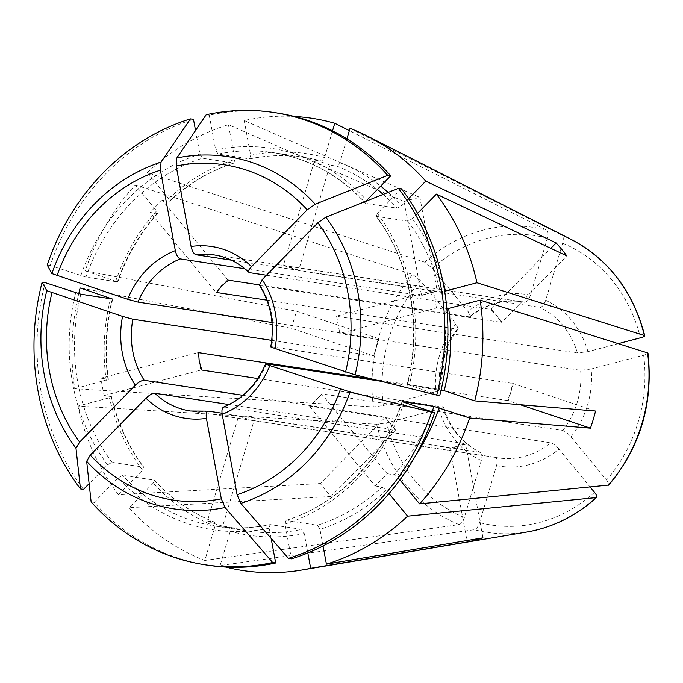 <?xml version="1.0" encoding="UTF-8"?>
<svg xmlns="http://www.w3.org/2000/svg" width="683" height="683" viewBox="0 0 683 683"><rect width="100%" height="100%" fill="white"/><g stroke="black" fill="none" stroke-linecap="round" stroke-linejoin="round"><path stroke-width="0.51" stroke-dasharray="3.42 2.56" d="M242.986 395.329L385.152 416.971L395.816 429.949A994.508 344.616 -39.4 0 1 395.824 430.35L385.152 417.381L320.318 483.538L118.466 494.714L142.551 470.135L143.481 467.129L112.003 462.34L107.581 464.807L89.114 483.649M253.88 421.129A994.508 436.983 -71.5 0 1 254.554 420.719L495.329 457.388C497.267 458.242 497.668 460.965 496.558 465.567L479.603 522.597C478.22 526.67 476.469 529.035 474.352 529.692L220.097 565.541L230.282 531.272L229.667 527.199L222.667 526.132L253.88 421.129L238.623 416.032A994.508 436.983 -71.5 0 1 239.298 415.623L480.081 452.291C482.01 453.145 482.42 455.877 481.302 460.479L464.355 517.509C462.963 521.573 461.213 523.938 459.096 524.595L204.84 560.444L215.025 526.175L214.411 522.102A188.952 169.247 98.7 0 1 154.145 480.106L122.675 475.308L118.244 477.776L94.16 502.355A228.737 204.883 98.7 0 0 208.025 565.217M496.558 465.567A86.903 77.836 -81.3 0 0 558.976 449.132L590.197 487.099M558.976 449.132C555.894 445.632 553.136 443.523 550.711 442.797L309.937 406.129L315.725 400.281L309.706 406.419A994.508 277.076 -135.6 0 1 309.937 406.129M271.142 538.409L269.247 528.198L270.024 524.612M309.706 406.419L375.121 485.98A188.952 169.247 -81.3 0 0 387.159 473.695L321.744 394.142A994.508 277.076 -135.6 0 1 321.966 393.852L562.749 430.521C565.174 431.246 567.923 433.355 571.014 436.847L606.538 480.055C608.92 483.129 609.484 484.887 608.229 485.314M571.014 436.847A86.903 77.836 -81.3 0 0 591.171 369.008L643.651 355.186C647.253 354.17 648.56 353.41 647.586 352.906M591.171 369.008L580.635 370.331L339.852 333.671A994.508 159.907 169.5 0 1 339.775 333.466L436.403 308.016L443.395 309.083A188.952 169.247 98.7 0 1 439.049 389.284L407.179 384.503M402.415 401.826A188.952 169.247 98.7 0 1 286.032 520.446L285.707 520.48C337.897 504.293 382.864 458.6 402.074 401.578M323.05 545.965L319.977 529.376L317.51 525.244L286.032 520.446L285.007 524.049L291.445 558.822M266.532 363.834A78.946 70.708 98.7 0 1 224.229 407.008L223.486 407.111M436.403 308.016A188.952 169.247 -81.3 0 0 433.176 290.651L336.557 316.101A994.508 159.907 169.5 0 0 336.634 316.297L577.417 352.966L587.952 351.643L618.269 343.651M587.952 351.643A86.903 77.836 -81.3 0 0 545.691 300.247L562.638 243.216C563.688 239.093 563.432 236.429 561.878 235.208L350.029 128.378M545.691 300.247C544.095 304.772 542.174 307.145 539.92 307.367L299.137 270.699A994.508 436.983 108.5 0 1 298.753 270.135L329.966 165.124L336.958 166.191A188.952 169.247 98.7 0 1 377.323 189.532M401.433 188.79L377.34 213.369L376.41 216.366L376.017 216.135M417.552 213.352L412.319 218.697L407.888 221.164L376.41 216.366A188.952 169.247 98.7 0 1 407.572 384.495L439.75 395.551M259.48 285.127L260.3 285.648A78.946 70.708 98.7 0 1 271.621 346.716L270.835 346.733M329.966 165.124A188.952 169.247 -81.3 0 0 314.718 160.035L283.505 265.038A994.508 436.983 108.5 0 0 283.889 265.61L524.664 302.27C526.917 302.057 528.847 299.683 530.443 295.15L547.39 238.119C548.44 234.004 548.184 231.332 546.622 230.111L349.354 130.641M530.443 295.15A86.903 77.836 -81.3 0 0 468.017 311.593L432.484 268.385L424.775 262.204L147.28 172.671A228.737 204.883 98.7 0 1 228.446 124.682L234.892 159.455L233.859 163.049L202.39 158.26L199.923 154.127L195.534 130.444M421.479 295.176L429.351 293.101L421.223 295.611A994.508 412.267 75.2 0 0 421.479 295.176L404.131 201.57L228.446 124.682M404.131 201.57A175.625 157.312 98.7 0 1 419.883 197.421L244.198 120.532A228.737 204.883 98.7 0 1 294.253 116.469M468.017 311.593L470.143 316.681L469.289 316.861L259.378 284.896M244.198 120.532L250.644 155.306L249.611 158.9L218.142 154.11L215.674 149.978L209.229 115.205A228.737 204.883 98.7 0 1 276.897 112.96M218.142 154.11A188.952 169.247 98.7 0 1 272.654 152.548A188.952 169.247 98.7 0 1 365.746 203.397L365.379 203.201M408.519 198.719L401.647 205.728L397.224 208.187L365.746 203.397L366.677 200.401A192.93 172.816 98.7 0 0 215.674 149.978M346.913 138.854L339.844 162.648L336.958 166.191M271.749 340.356L373.832 355.903A994.508 67.651 16.6 0 0 373.746 355.809L291.564 328.369L80.142 287.944M373.746 355.809L378.834 338.691L296.653 311.252L85.23 270.827A228.737 204.883 98.7 0 1 135.251 184.948L156.595 210.91L157.218 213.531L150.226 212.464L215.64 292.025L227.678 279.74A994.508 277.076 44.4 0 0 228.506 280.192M291.564 328.369A175.625 157.312 98.7 0 1 296.653 311.252M222.667 526.132A188.952 169.247 -81.3 0 1 207.419 521.035L238.623 416.032M395.824 430.35L330.99 496.507A175.625 157.312 98.7 0 1 320.318 483.538M387.159 473.695L394.151 474.762L399.905 479.893M321.744 394.142L315.725 400.281L321.966 393.852M465.627 444.249L457.755 446.323L465.191 443.702A994.508 412.267 -104.8 0 1 465.627 444.249L482.975 537.854M222.018 413.215L449.431 447.852L457.755 446.323L449.875 448.398L466.95 540.543M449.431 447.852A994.508 412.267 -104.8 0 1 449.875 448.398M448.646 308.426L443.395 309.083M336.557 316.101L339.775 333.466M336.634 316.297L339.852 333.671M513.36 383.607L510.816 392.17L512.574 383.411A994.508 67.651 -163.4 0 1 513.36 383.607L595.542 411.046M445.333 391.069L507.486 400.528L510.816 392.17L508.272 400.725L520.19 404.703M507.486 400.528A994.508 67.651 -163.4 0 1 508.272 400.725M283.889 265.61L299.137 270.699M283.505 265.038L298.753 270.135M491.282 309.075L496.618 315.555L490.59 309.365A994.508 344.616 140.6 0 0 491.282 309.075L550.822 248.313M260.3 285.648L501.262 322.342L496.618 315.555L501.954 322.043L566.779 255.877M501.262 322.342A994.508 344.616 140.6 0 0 501.954 322.043M147.28 172.671L168.633 198.633L169.256 201.254A188.952 169.247 98.7 0 1 233.859 163.049L234.192 163.024M169.7 201.152L162.255 200.187L227.678 279.74M215.64 292.025A994.508 277.076 44.4 0 0 216.477 292.469M162.255 200.187A188.952 169.247 -81.3 0 0 150.226 212.464M231.247 260.138L436.975 291.462L429.351 293.101L437.231 291.026L419.883 197.421M436.975 291.462A994.508 412.267 75.2 0 0 437.231 291.026M104.2 395.517L200.828 370.066L199.223 361.384L197.609 352.693L100.982 378.143A188.952 169.247 -81.3 0 0 104.2 395.517L111.201 396.584L109.442 397.771L77.905 406.078L376.606 424.271L386.561 422.905L439.041 409.083C443.002 407.939 444.181 407.145 442.584 406.692A78.946 70.708 -81.3 0 0 480.081 452.291L480.516 452.436M200.828 370.066A994.508 159.907 -10.5 0 1 201.809 370.032M257.867 378.57L443.344 407.077M111.577 396.78L111.201 396.584A188.952 169.247 98.7 0 0 143.481 467.129L143.882 467.368C128.515 446.622 117.749 423.076 111.602 396.746M197.609 352.693A994.508 159.907 -10.5 0 1 198.582 352.659M85.23 270.827L117.408 281.891L85.938 277.093L50.26 265.499A228.737 204.883 98.7 0 1 193.477 119.354M383.342 405.531A146.341 131.085 98.7 0 1 420.455 280.662L455.979 323.87L458.199 328.856L457.251 329.138A78.946 70.708 -81.3 0 0 439.365 389.319L440.125 389.745L435.822 391.709L383.342 405.531L373.388 406.906L74.686 388.704A228.737 204.883 98.7 0 1 78.724 293.724M100.982 378.143L107.982 379.21A188.952 169.247 98.7 0 1 112.319 299.009M225.646 567.035A228.737 204.883 98.7 0 1 220.097 565.541M270.033 524.604C251.907 528.369 233.817 528.89 215.768 526.158A188.952 169.247 98.7 0 0 270.28 524.595L301.758 529.393A188.952 169.247 98.7 0 1 247.237 530.947A188.952 169.247 98.7 0 1 229.667 527.199L247.237 530.947L215.768 526.158A188.952 169.247 98.7 0 1 122.675 475.308M207.419 521.035L214.582 522.154C191.752 513.112 171.732 499.145 154.512 480.269L153.223 483.103L129.13 507.682A228.737 204.883 98.7 0 0 204.84 560.444M433.176 290.651L440.176 291.709L445.427 291.052M375.121 485.98L382.121 487.039A188.952 169.247 98.7 0 1 317.51 525.244M272.013 322.504L378.92 338.785L373.832 355.903M157.679 213.403L157.218 213.531A188.952 169.247 98.7 0 0 117.408 281.891L117.8 281.883M420.455 280.662L412.745 274.489L135.251 184.948M118.466 494.714A228.737 204.883 98.7 0 1 77.905 406.078M74.686 388.704L108.358 379.415M307.828 552.957L304.225 533.525L301.758 529.393M389.028 493.587L386.236 490.189L382.121 487.039M444.189 390.685L439.049 389.284M314.718 160.035L321.71 161.094L324.587 157.56L332.544 130.794M249.876 158.891L249.611 158.9A188.952 169.247 98.7 0 1 304.131 157.346A188.952 169.247 98.7 0 1 321.71 161.094M224.229 407.008L465.191 443.702M83.497 489.387A228.737 204.883 98.7 0 1 45.172 282.625M91.129 501.894L94.16 502.355M47.229 265.038L50.26 265.499M206.198 114.744L209.229 115.205M266.481 275.24L490.59 309.365M381.097 381.285L441.03 390.411M271.621 346.716L512.574 383.411M266.985 300.161L457.251 329.138M244.873 268.761L421.223 295.611M372.397 379.125L439.365 389.319M254.554 420.719L246.256 418.577L239.298 415.623M229.087 404.558L395.816 429.949M330.99 496.507L129.13 507.682M107.581 464.807A192.93 172.816 98.7 0 1 75.702 292.819M112.003 462.34A188.952 169.247 98.7 0 1 80.85 294.219M594.509 492.341A146.341 131.085 98.7 0 1 479.603 522.597M495.329 457.388A78.946 70.708 -81.3 0 0 498.112 457.875A78.946 70.708 -81.3 0 0 550.711 442.797M269.247 528.198A192.93 172.816 98.7 0 1 118.244 477.776M208.477 411.157A78.946 70.708 98.7 0 1 190.361 411.004L495.388 457.397M643.651 355.186A146.341 131.085 98.7 0 1 606.538 480.055M562.749 430.521A78.946 70.708 -81.3 0 0 580.635 370.331M404.131 402.475A192.93 172.816 98.7 0 1 285.007 524.049M562.638 243.216A146.341 131.085 98.7 0 1 640.432 337.82M577.417 352.966A78.946 70.708 -81.3 0 0 539.92 307.367M377.34 213.369A192.93 172.816 98.7 0 1 409.219 385.357M424.775 262.204A154.221 138.137 98.7 0 1 546.622 230.111M432.484 268.385A146.341 131.085 98.7 0 1 547.39 238.119M524.664 302.27A78.946 70.708 -81.3 0 0 521.88 301.784A78.946 70.708 -81.3 0 0 469.289 316.861M470.083 316.784C486.083 304.166 503.354 299.163 521.88 301.784L214.129 254.921A78.946 70.708 98.7 0 1 249.636 272.679M383.163 194.39A188.952 169.247 98.7 0 1 397.224 208.187M339.844 162.648A192.93 172.816 98.7 0 1 380.67 186.118M388.183 192.393A192.93 172.816 98.7 0 1 401.647 205.728M439.041 409.083A86.903 77.836 -81.3 0 0 481.302 460.479M464.355 517.509A146.341 131.085 98.7 0 1 386.561 422.905M80.79 275.701A192.93 172.816 98.7 0 1 199.923 154.127M455.979 323.87A86.903 77.836 -81.3 0 0 435.822 391.709M85.938 277.093A188.952 169.247 98.7 0 1 202.39 158.26M526.883 532.014A154.221 138.137 98.7 0 1 474.352 529.692M407.888 221.164A188.952 169.247 98.7 0 1 440.176 291.709M432.023 411.789A188.952 169.247 98.7 0 1 394.151 474.762M115.769 281.02A192.93 172.816 98.7 0 1 156.595 210.91M373.388 406.906A154.221 138.137 98.7 0 1 412.745 274.489M168.633 198.633A192.93 172.816 98.7 0 1 234.892 159.455M459.096 524.595A154.221 138.137 98.7 0 1 376.606 424.271M142.551 470.135A192.93 172.816 98.7 0 1 109.442 397.771M106.224 380.397A192.93 172.816 98.7 0 1 110.526 298.736M304.225 533.525A192.93 172.816 98.7 0 1 230.282 531.272M215.025 526.175A192.93 172.816 98.7 0 1 153.223 483.103M415.853 455.126A192.93 172.816 98.7 0 1 398.274 477.912M386.236 490.189A192.93 172.816 98.7 0 1 319.977 529.376M561.878 235.208A154.221 138.137 98.7 0 1 571.415 239.562M412.319 218.697A192.93 172.816 98.7 0 1 442.533 279.919M250.644 155.306A192.93 172.816 98.7 0 1 324.587 157.56M375.983 216.127C410.124 261.23 422.239 326.158 407.145 384.52M249.867 158.9C267.984 155.135 286.075 154.614 304.131 157.346L272.654 152.548C308.639 158.328 339.545 175.224 365.379 203.235M480.559 452.445C462.562 443.557 450.157 428.386 443.361 406.931M458.319 328.788C444.735 346.537 438.691 366.899 440.194 389.882M157.722 213.403C140.1 233.193 126.799 256.031 117.826 281.925M234.209 163.024C210.441 170.656 188.935 183.377 169.691 201.186M108.392 379.441C104.653 352.471 106.104 325.646 112.755 298.975"/><path stroke-width="1.02" d="M78.724 293.724A228.737 204.883 98.7 0 1 80.142 287.944L112.319 299.009L80.85 294.219L45.172 282.625L42.141 282.164A463164.429 31505.783 16.6 0 0 46.777 290.702L122.556 316.4L132.869 319.209L271.749 340.356M242.986 395.329L144.19 380.286C141.722 380.346 138.76 382.002 135.311 385.238A86.903 77.836 98.7 0 1 122.556 316.4M590.197 487.099L594.509 492.341C596.891 495.414 597.454 497.164 596.199 497.6L407.589 516.16A228.737 204.883 98.7 0 1 326.423 564.149L323.05 545.965M208.05 411.157L208.477 411.157C206.488 411.379 205.796 413.796 206.42 418.389L221.326 498.821L225.066 507.529A463164.438 192002.023 -104.8 0 0 272.671 562.51A228.737 204.883 98.7 0 1 205.002 564.756A228.737 204.883 98.7 0 1 91.129 501.894A463164.429 160496.232 -39.4 0 1 86.656 461.307L90.267 455.066L145.974 398.206C149.423 394.97 152.386 393.314 154.853 393.254L229.087 404.558M434.661 412.677A228.737 204.883 98.7 0 1 291.445 558.822L288.422 558.361A228.737 204.883 98.7 0 0 431.63 412.208L434.661 412.677L402.091 401.621M224.229 407.008C222.24 407.23 221.548 409.646 222.171 414.24L237.078 494.671L240.817 503.38A463164.438 192002.023 -104.8 0 0 288.422 558.361M431.63 412.208A463164.421 31505.783 -163.4 0 1 350.003 391.948L269.853 365.584C266.02 364.261 264.919 363.68 266.532 363.834L265.747 363.851M618.269 343.651L640.432 337.82C644.026 336.796 645.341 336.036 644.368 335.532L476.965 282.753L445.427 291.052A192.93 172.816 98.7 0 0 442.533 279.919M271.621 346.716C270.007 346.563 271.108 347.143 274.942 348.467L355.092 374.83A463164.429 31505.783 -163.4 0 0 436.719 395.09L439.75 395.551A228.737 204.883 98.7 0 0 401.433 188.79L398.402 188.329A228.737 204.883 98.7 0 1 436.719 395.09M259.48 285.127L262.178 279.62A86.903 77.836 98.7 0 1 274.942 348.467M349.354 130.641L334.772 123.282L332.544 130.794M294.253 116.469A228.737 204.883 98.7 0 1 334.772 123.282M231.247 260.138L196.012 254.768C193.818 253.905 192.171 251.139 191.078 246.469L176.171 166.037L176.803 158.004A463164.429 192002.015 75.2 0 1 206.198 114.744A228.737 204.883 98.7 0 1 273.866 112.499A228.737 204.883 98.7 0 1 387.739 175.36A463164.429 160496.232 140.6 0 0 315.213 204.217L307.23 209.801L251.515 266.652C248.544 269.964 247.92 271.971 249.636 272.679L248.936 272.338M608.741 485.067L419.618 503.875L399.905 479.893M466.95 540.543L467.223 542.003L310.671 568.299A228.737 204.883 98.7 0 1 301.749 570.023A228.737 204.883 98.7 0 1 225.646 567.035M326.423 564.149L482.975 537.854A175.625 157.312 98.7 0 1 467.223 542.003M480.183 300.119L448.646 308.426A192.93 172.816 98.7 0 1 444.189 390.685L474.728 400.878A228.737 204.883 98.7 0 0 480.183 300.119L647.586 352.906A154.221 138.137 98.7 0 1 608.229 485.314M520.19 404.703L590.454 428.173L469.639 417.996A228.737 204.883 98.7 0 1 419.618 503.875M474.728 400.878L595.542 411.046A175.625 157.312 98.7 0 1 590.454 428.173M644.752 335.763C633.226 291.539 608.775 259.472 571.415 239.562L367.804 136.267A228.737 204.883 98.7 0 0 350.029 128.378L346.913 138.854M550.822 248.313L556.116 242.909A175.625 157.312 98.7 0 1 566.779 255.877L436.403 194.117A228.737 204.883 98.7 0 1 476.965 282.753M266.985 300.161L216.477 292.469L221.659 285.887L228.506 280.192L259.378 284.896M372.397 379.125L198.582 352.659L199.223 361.384L201.809 370.032L257.867 378.57M195.534 130.444L193.477 119.354L190.446 118.893A463164.429 192002.015 75.2 0 0 161.051 162.153L160.42 170.187L175.326 250.618C176.419 255.288 178.067 258.054 180.261 258.917L244.873 268.761M402.415 401.826A188.952 169.247 98.7 0 0 402.483 401.613L433.961 406.402A188.952 169.247 98.7 0 1 432.023 411.789M596.66 497.395L596.199 497.6A154.221 138.137 98.7 0 1 526.883 532.014L301.749 570.023M310.671 568.299L307.828 552.957M469.639 417.996L433.961 406.402M367.804 136.267A228.737 204.883 98.7 0 1 425.74 181.14L408.519 198.719M556.116 242.909L425.74 181.14M407.589 516.16L389.028 493.587M644.743 335.823L644.368 335.532A154.221 138.137 98.7 0 0 571.415 239.562M436.403 194.117L417.552 213.352M272.671 562.51L275.693 562.971A228.737 204.883 98.7 0 1 208.025 565.217L205.002 564.756M271.142 538.409L275.693 562.971M208.477 411.157L222.018 413.215M398.402 188.329A463164.429 160496.232 140.6 0 0 325.876 217.185L317.894 222.769L262.178 279.62M190.446 118.893A228.737 204.883 98.7 0 0 47.229 265.038A463164.429 31505.783 16.6 0 0 51.865 273.576L127.644 299.282A86.903 77.836 98.7 0 1 175.326 250.618M42.141 282.164A228.737 204.883 98.7 0 0 80.466 488.926A463164.429 160496.232 -39.4 0 1 75.992 448.338L79.604 442.089L135.311 385.238M89.114 483.649L83.497 489.387L80.466 488.926M366.677 200.401L390.761 175.821A228.737 204.883 98.7 0 0 276.897 112.96L273.866 112.499M387.739 175.36L390.761 175.821M249.636 272.679L266.481 275.24M266.532 363.834L381.097 381.285M441.03 390.411L445.333 391.069M127.644 299.282L137.957 302.091L272.013 322.504M144.19 380.286A78.946 70.708 98.7 0 1 132.775 351.258A78.946 70.708 98.7 0 1 132.869 319.209M221.326 498.821A169.555 151.874 98.7 0 1 90.267 455.066M206.42 418.389A86.903 77.836 98.7 0 1 145.974 398.206M208.102 411.14L190.361 411.004A78.946 70.708 98.7 0 1 154.853 393.254M269.853 365.584A86.903 77.836 98.7 0 1 222.171 414.24M196.012 254.768A78.946 70.708 98.7 0 1 214.129 254.921C227.234 256.962 238.854 262.801 248.988 272.423M191.078 246.469A86.903 77.836 98.7 0 1 251.515 266.652M377.323 189.532A188.952 169.247 98.7 0 1 383.163 194.39M380.67 186.118A192.93 172.816 98.7 0 1 388.183 192.393M110.526 298.736A192.93 172.816 98.7 0 1 110.68 298.147M439.101 407.802A192.93 172.816 98.7 0 1 415.853 455.126M340.467 389.165A169.555 151.874 98.7 0 1 237.078 494.671M350.003 391.948A178.169 159.583 98.7 0 1 240.817 503.38M317.894 222.769A169.555 151.874 98.7 0 1 345.555 372.039M325.876 217.185A178.169 159.583 98.7 0 1 355.092 374.83M176.171 166.037A169.555 151.874 98.7 0 1 307.23 209.801M176.803 158.004A178.169 159.583 98.7 0 1 315.213 204.217M57.022 275.701A169.555 151.874 98.7 0 1 160.42 170.187M51.865 273.576A178.169 159.583 98.7 0 1 161.051 162.153M225.066 507.529A178.169 159.583 98.7 0 1 86.656 461.307M79.604 442.089A169.555 151.874 98.7 0 1 51.934 292.819M75.992 448.338A178.169 159.583 98.7 0 1 46.777 290.702M137.957 302.091A78.946 70.708 98.7 0 1 180.261 258.917M223.401 407.119C242.491 399.256 256.603 384.785 265.747 363.697M270.75 346.87C274.711 323.99 270.92 303.389 259.378 285.059M596.643 497.437C576.068 515.964 552.812 527.489 526.883 532.014M608.792 485.041C640.355 447.271 653.426 403.346 647.996 353.273"/></g></svg>
